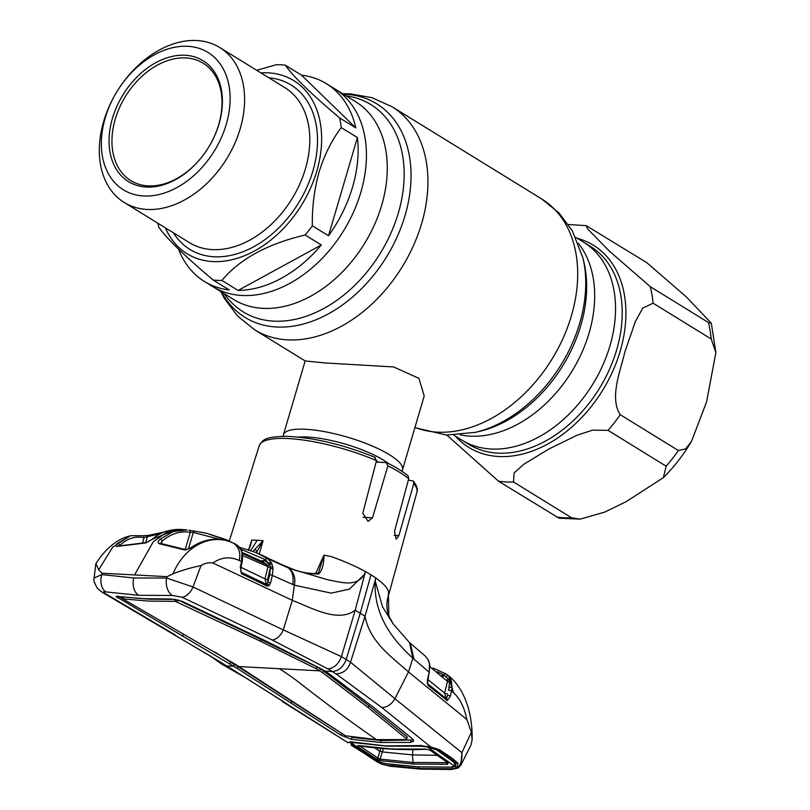 <?xml version="1.0" encoding="UTF-8"?>
<svg xmlns="http://www.w3.org/2000/svg" width="810" height="810" viewBox="0 0 810 810"><rect width="100%" height="100%" fill="white"/><g stroke="black" fill="none" stroke-linecap="round" stroke-linejoin="round"><path stroke-width="1.21" d="M609.96 345.829A116.184 82.124 121.6 0 1 461.852 440.113A116.184 82.124 -58.4 0 0 609.96 345.829A116.184 82.124 -58.4 0 0 583.757 242.301A116.184 82.124 121.6 0 1 609.96 345.829M178.544 249.166A116.184 82.124 -58.4 0 0 204.424 281.465L212.726 286.578A116.184 82.124 -58.4 0 0 360.845 192.294A116.184 82.124 -58.4 0 0 334.641 88.766A116.184 82.124 121.6 0 1 360.845 192.294A116.184 82.124 121.6 0 1 212.726 286.578L233.594 299.437A116.184 82.124 121.6 0 0 381.712 205.153A116.184 82.124 121.6 0 0 355.509 101.625L326.339 83.653A116.184 82.124 -58.4 0 0 301.472 75.148L285.282 65.164C293.26 76.484 311.364 94.061 339.603 117.906L355.792 127.889A116.184 82.124 -58.4 0 0 326.339 83.653M283.267 436.306A62.056 15.795 16.4 0 1 283.429 434.778A62.056 15.795 16.4 0 1 305.583 429.27A62.056 15.795 16.4 0 1 370.767 445.389A62.056 15.795 16.4 0 1 402.489 469.82A62.056 15.795 16.4 0 1 401.79 471.187M402.489 469.82L424.217 395.979L418.902 378.331L393.64 366.95L325.104 362.951L305.157 360.936L254.634 329.812A131.007 92.603 121.6 0 0 421.645 223.499A131.007 92.603 121.6 0 0 392.091 106.768L541.86 199.068A131.007 92.603 121.6 0 1 571.404 315.799A131.007 92.603 121.6 0 1 414.973 427.386M646.745 262.622L686.313 296.885L711.312 323.231L708.446 322.532L650.319 286.71L609.221 250.968L587.645 228.936L586.177 225.615L646.745 262.622M711.21 338.995L715.888 352.603L706.543 401.993L691.467 441.45L685.645 448.912L678.385 450.522L620.258 414.7C609.191 397.821 620.541 370.788 624.935 351.702L635.425 321.388L642.755 308.124L653.083 303.173L711.21 338.995A137.902 97.473 -58.4 0 0 708.446 322.532M691.467 441.45C683.508 454.835 674.133 466.914 663.339 477.697L666.164 466.195L608.037 430.373L592.485 430.161L576.892 435.294L549.069 448.922L523.969 464.181L514.148 472.908L513.51 481.99L571.637 517.823L580.203 519.119L559.082 518.208L498.514 481.201L446.837 435.081M663.339 477.697L626.039 501.724L604.533 512.163L580.203 519.119M328.516 235.771A116.184 82.124 -58.4 0 0 352.542 187.171A116.184 82.124 -58.4 0 0 357.423 137.568L341.233 127.585C331.786 140.13 324.405 154.923 319.1 171.953C314.29 189.277 312.032 207.218 312.326 225.787L328.516 235.771L357.423 137.568M312.326 225.787A116.184 82.124 121.6 0 1 305.137 235.001C267.442 243.891 239.699 259.048 221.91 280.452L238.11 290.436A116.184 82.124 -58.4 0 0 321.327 244.974L305.137 235.001M221.91 280.452A116.184 82.124 121.6 0 1 213.101 279.987C184.994 256.274 166.89 238.687 158.78 227.245A116.184 82.124 121.6 0 1 157.98 223.276M204.424 281.465A116.184 82.124 -58.4 0 0 229.291 289.97L213.101 279.987M260.911 72.89A101.695 71.888 121.6 0 1 316.761 171.244A101.695 71.888 121.6 0 1 242.18 256.628A101.695 71.888 121.6 0 1 165.412 227.853M118.837 88.634L119.05 88.3A91.014 64.334 121.6 0 1 219.712 47.496A91.014 64.334 121.6 0 1 240.236 128.598A91.014 64.334 121.6 0 1 124.213 202.459A91.014 64.334 121.6 0 1 103.68 121.358A91.014 64.334 121.6 0 1 115.415 94.203L115.607 93.859A80.666 57.024 121.6 0 1 118.837 88.634A80.666 57.024 121.6 0 1 199.513 48.489A80.666 57.024 121.6 0 1 226.253 124.345A80.666 57.024 121.6 0 1 143.704 195.98A80.666 57.024 121.6 0 1 105.209 117.936A80.666 57.024 121.6 0 1 115.607 93.859M112.448 118.321A71.017 50.2 121.6 0 1 185.125 55.252A71.017 50.2 121.6 0 1 219.014 123.97A71.017 50.2 121.6 0 1 209.851 145.162A71.017 50.2 121.6 0 1 207.016 149.769A71.017 50.2 121.6 0 1 135.999 185.105A71.017 50.2 121.6 0 1 112.448 118.321M207.036 149.728A68.951 48.742 121.6 0 1 130.805 180.61A68.951 48.742 121.6 0 1 115.253 119.171A68.951 48.742 121.6 0 1 203.148 63.21A68.951 48.742 121.6 0 1 218.7 124.649A68.951 48.742 121.6 0 1 209.831 145.192M256.669 70.278L276.463 64.699A116.184 82.124 121.6 0 1 285.282 65.164M355.792 127.889L301.472 75.148M238.11 290.436L321.327 244.974M339.603 117.906A116.184 82.124 121.6 0 1 341.233 127.585M250.725 550.506L257.226 540.26L251.748 540.088L248.852 549.099M253.003 551.357L263.108 540.685L259.24 553.939M315.697 573.531L323.939 555.154L331.219 556.561C344.351 561.259 355.762 566.271 365.452 571.597L364.5 574.31C355.975 587.665 341.364 582.106 328.212 579.919L289.423 568.407L267.634 558.667L271.35 562.717A2.066 1.377 151.8 0 0 268.809 563.355L265.437 559.69L240.823 549.231M370.99 574.827A84.118 21.404 16.4 0 1 375.86 578.016L365.006 616.248L360.227 613.231L346.204 659.411L341.425 656.616L355.205 610.213L360.227 613.231L370.99 574.827A84.118 21.404 -163.6 0 0 365.452 571.597L355.205 610.213C338.216 622.971 312.771 608.391 292.309 600.331L283.298 629.907C280.625 635.779 276.969 639.171 272.332 640.062L328.009 668.949L336.029 673.89L381.885 707.576L430.748 746.931L420.491 745.777M387.879 465.851L386.208 462.591L386.967 462.783C395.796 467.157 402.843 471.501 408.078 475.814L408.716 478.69A82.195 20.918 -163.6 0 0 399.674 472.341A82.195 20.918 -163.6 0 0 387.879 465.851L372.489 517.813L368.034 521.356L362.779 513.327L376.488 460.606A82.195 20.918 -163.6 0 0 259.2 445.783L229.291 541.009M374.554 457.296L376.488 460.606M386.208 462.591L376.113 462.054M413.778 483.6L413.414 481.059C416.907 485.939 418.061 489.655 416.887 492.186A82.195 20.918 -163.6 0 0 413.778 483.6L398.884 535.582L396.191 539.217L394.51 531.38L408.716 478.69M413.414 481.059L408.321 480.138M222.952 664.878L218.386 661.8L222.548 663.36L226.385 665.901L222.871 664.828L245.977 677.98L347.733 742.527L352.168 742L385.449 745.888L419.955 745.595L430.748 746.931L439.506 749.746L451.514 757.765L458.025 763.283L456.627 768.012L453.074 768.771L419.337 768.518L386.552 765.247L381.611 764.043L373.734 759.537M227.782 667.612L230.566 668.301L284.695 702.422M214.802 651.989L234.191 664.372L233.604 666.286L115.962 596.443L144.544 598.691L171.062 598.985L181.966 601.243L265.437 640.781L321.165 668.837L328.445 673.323L373.957 707.656L412.563 738.973L413.728 741.059L410.559 742.436L380.498 742.476L351.337 739.297L340.919 735.176L237.381 668.493L233.604 666.286L226.385 665.901L230.566 668.301M101.989 592.13L97.524 588.485C94.335 582.977 93.201 579.464 94.112 577.965L101.857 574.604A13.79 9.315 99.1 0 0 106.049 591.928C103.255 591.533 102.748 591.938 104.541 593.122A13.79 10.722 -59.5 0 1 101.989 592.13L222.548 663.36M104.541 593.122L175.152 634.918M185.237 549.484L190.279 532.312A2.066 1.559 99.6 0 0 189.064 530.226L188.983 530.216A2.066 1.559 99.6 0 1 189.064 530.226L194.785 531.147A2.066 1.397 97.1 0 1 194.896 531.168L206.469 533.243L224.815 539.531C226.405 540.29 226.253 540.483 224.35 540.108C213.06 537.921 202.186 540.422 191.737 547.611L184.964 550.041L159.043 543.652C157.585 542.487 157.92 541.029 160.056 539.258L173.219 531.573L187.14 529.963L180.701 529.436L166.475 532.494L153.303 541.728L134.561 574.938L101.979 573.207L101.857 574.604L133.782 577.986L166.566 578.036A13.79 8.829 87.2 0 0 172.449 595.451L182.017 597.223L272.332 640.062M172.449 595.451L138.692 595.33L106.049 591.928M134.561 574.938L167.154 576.659L166.566 578.036L193.033 586.977L200.961 565.613C204.869 563.142 208.858 562.282 212.929 563.021L292.309 600.331L294.344 585.174C295.751 578.603 294.111 573.014 289.423 568.407M291.144 703.262L291.732 701.338L341.506 733.242L340.919 735.176M237.381 668.493L237.958 666.569L291.732 701.338M351.337 739.297L351.884 737.353L381.034 740.542L413.485 739.955M235.538 664.443L234.191 664.372L237.958 666.569M133.468 597.901L149.334 599.177L175.851 599.43L175.304 601.364L148.787 601.111L122.796 598.863L235.589 664.473L345.526 735.794L376.377 739.621L406.448 739.591L407.035 737.677M123.029 598.6L123.525 596.848M122.877 598.58L123.576 596.656M182.625 636.387L183.222 634.463M230.111 664.008L230.698 662.094M118.351 596.17L122.664 598.772M177.501 599.744L236.398 627.801L237.705 627.73M236.398 627.801L247.303 632.883L247.445 632.316M248.518 632.823L247.303 632.883L316.811 666.832L323.524 670.974L368.833 705.702L407.369 737.11M175.304 601.364L260.455 641.206L316.214 668.746L322.947 672.897L368.236 707.626L406.772 739.044M368.236 707.626L368.833 705.702M322.947 672.897L323.524 670.974M376.377 739.621A2930.347 1934.027 93 0 1 299.609 682.901A393.559 259.747 -87 0 0 279.268 668.706L319.697 670.852L320.284 668.928L321.428 668.989M316.214 668.746L316.811 666.832M260.455 641.206L261.053 639.272M177.066 601.739L177.653 599.815M380.498 742.476L381.034 740.542L379.941 739.783M352.168 742L350.123 741.798M282.427 701.622L347.733 742.527A2.066 2.025 5.3 0 0 349.971 742.132L350.953 743.074M363.943 753.128L351.034 745.139L352.391 745.068M364.146 753.31L377.531 762.149L381.733 764.113L390.106 766.118A2.066 1.397 97.8 0 0 390.531 766.28L420.491 769.115L451.271 769.5L458.187 768.012L460.86 765.177L461.913 752.682L394.916 698.696C391.686 704.224 387.342 707.191 381.885 707.576M283.318 629.896L341.425 656.616C338.418 664.139 333.943 668.25 328.009 668.949M283.298 629.907L193.033 586.977A13.79 9.011 115.5 0 1 182.017 597.223M432.996 668.078L446.148 673.991A2.066 1.468 119 0 1 446.3 674.092L448.77 676.006L451.099 680.015L452.162 687.923L450.38 696.154L447.343 700.62L428.389 685.655L427.305 683.478L427.457 679.813L429.148 672.168L412.867 658.216L408.493 671.935C393.002 657.831 369.856 642.482 365.006 616.248L350.507 662.215L346.204 659.411C343.268 667.076 338.58 671.115 332.141 671.51L324.921 671.125M460.86 765.167L471.045 744.846L472.108 739.905L471.38 732.27L466.884 719.533L408.493 671.935L394.905 698.676L350.507 662.215C348.138 669.546 343.308 673.434 336.029 673.89M419.955 745.595L421.23 745.332L419.955 745.595M452.203 766.999L455.321 766.442L456.162 763.02L438.159 749.726L439.506 749.746M449.408 756.945L451.514 757.765M455.767 762.301L458.025 763.283M455.321 766.442A2.066 1.802 64.6 0 0 456.627 768.012L456.718 768.082C460.566 765.612 462.308 760.479 461.913 752.682L471.38 732.27M418.567 766.857L452.223 767.171L453.074 768.771M391.615 764.458L418.567 766.908L419.337 768.518M381.571 762.625A2.066 0.648 107.3 0 0 381.611 764.043L381.733 764.113A2.066 0.577 107.8 0 0 381.844 764.205L381.844 764.205A2.066 0.577 107.8 0 0 382.036 764.164M390.106 766.118L420.015 768.953L450.714 769.328L456.718 768.082A2.066 1.833 61.3 0 0 458.187 768.012M450.714 769.328A2.066 1.326 88.5 0 0 451.271 769.5M101.979 573.207L98.678 569.835L95.955 563.568C107.588 545.322 120.67 537.911 130.126 535.916L112.641 547.206L98.678 569.835M153.1 538.883A2.066 1.306 50.6 0 0 152.503 539.085L152.503 539.085C159.084 533.253 167.245 530.044 176.995 529.436L153.1 538.883L145.719 542.943L117.035 546.446C115.415 546.163 115.466 545.231 117.177 543.662L130.116 535.916M160.653 533.679L147.329 536.665A2.066 1.154 -105.3 0 1 148.017 535.471L142.692 535.724A2.066 1.681 103.9 0 1 143.897 537.769C135.452 535.805 127.383 538.377 119.688 545.505L119.617 545.778M145.81 542.619L147.329 536.665L143.897 537.769L142.58 542.923M148.017 535.471L164.4 531.978M145.719 542.943A2.066 1.296 -95 0 1 146.377 542.568L117.551 546.112M117.035 546.446A2.066 1.255 -99.1 0 1 117.592 546.102M117.177 543.662A2.066 1.478 46.7 0 1 119.688 545.505M167.154 576.659L173.016 573.774C182.847 570.048 192.162 567.324 200.961 565.613M212.929 563.021C221.211 557.179 229.979 556.328 239.213 560.449C240.793 553.22 239.071 547.57 234.039 543.48C211.288 532.109 184.589 546.122 173.016 573.774M239.213 560.449L241.542 561.502L241.937 552.622L241.35 550.648L238.403 546.244L235.933 544.33L225.21 539.237M224.815 539.531A2.066 1.468 114.7 0 0 223.489 539.905M224.755 540.189L224.117 540.027A2.066 1.387 101.5 0 1 224.35 540.108M220.016 539.409L193.296 532.403L190.279 532.312C180.367 530.753 170.981 533.679 162.132 541.09L161.261 542.71M159.043 543.652A2.066 1.417 101.6 0 1 160.086 543.297L186.118 549.747L190.957 547.702A2.066 1.185 54.8 0 1 191.737 547.611M186.118 549.747A2.066 1.428 106.4 0 0 184.964 550.041M160.056 539.258A2.066 1.347 49.6 0 1 162.132 541.09L161.473 543.591M205.892 533.101L194.785 531.147A2.066 1.397 97.1 0 0 193.296 532.403L188.386 549.139M236.105 544.431A2.066 1.458 119.1 0 0 236.014 544.371L238.737 546.477A2.066 1.428 136 0 0 238.403 546.244M241.724 551.488A2.066 0.911 151.5 0 0 241.775 550.911A2.066 0.911 151.5 0 0 241.35 550.648M264.425 560.449L269.608 564.388A2.066 1.417 162.5 0 1 271.988 564.206L272.778 567.182A2.066 1.053 167.6 0 0 270.378 567.365L269.608 564.388A2.066 1.468 126.2 0 1 267.573 565.076L262.238 561.482A2.066 1.468 121.7 0 0 264.425 560.449L261.073 560.945M239.487 547.317L255.565 552.379L267.634 558.667A2.066 1.468 122.1 0 0 265.437 559.69M271.35 562.717L271.988 564.206M262.238 561.482L242.069 552.41L262.238 561.482M242.2 553.372L267.573 565.076L267.988 566.706L242.635 555.508M240.145 566.97L264.981 578.846L267.988 566.706A2.066 0.648 -166.1 0 0 270.378 567.365L267.664 579.504L267.837 582.339L269.71 574.786L270.287 568.883A2.066 1.063 176.5 0 1 273.01 568.873L272.383 575.434L294.344 585.174L331.229 593.133L349.495 589.103L364.5 574.31M269.71 574.786A2.066 0.648 -166.1 0 1 272.383 575.434L270.52 582.997L268.981 585.792A2.066 1.337 -126.8 0 0 267.432 584.202A2.066 1.468 128 0 1 266.267 584.233L241.633 572.467L266.5 584.415L264.981 578.846A2.066 0.648 -166.1 0 0 267.664 579.504M268.981 585.792L266.885 586.025A2.066 1.337 -64.5 0 0 266.5 584.415L267.432 584.202L267.837 582.339A2.066 0.648 -166.1 0 1 270.52 582.997M266.885 586.025L241.35 573.571A2.066 1.073 -43.3 0 0 241.4 572.295L241.542 572.427A2.066 1.448 125.8 0 0 241.633 572.467M241.886 552.106L242.261 552.906M242.008 558.303A2.066 0.82 -175.5 0 1 242.575 558.93L242.554 553.605A2.066 1.448 178.1 0 0 241.937 552.622M240.418 566.666A2.066 0.607 12.2 0 1 240.995 567.253L242.109 562.089A2.066 0.607 -167.8 0 0 241.542 561.502L240.418 566.666L241.35 573.571M248.275 549.727L250.28 546.365L251.799 540.361L248.923 549.504A2.066 1.245 -133.5 0 0 248.326 549.686M270.277 565.977L269.831 567.304M267.776 582.208L268.13 581.165M272.302 568.66L272.788 567.213L273.01 568.873M318.603 572.376L323.939 555.154M318.644 572.305L317.631 573.399A2.066 1.367 84.6 0 1 317.631 573.399A2.066 1.367 84.6 0 1 318.695 573.986C307.547 573.976 296.885 571.617 286.72 566.899L255.555 552.379L239.466 547.297M323.98 555.154C323.97 564.155 322.208 570.432 318.695 573.986M256.659 552.855L257.033 551.58L255.96 552.552M262.936 540.979L257.033 551.58A2.066 1.286 -134.6 0 0 254.856 549.818M242.16 574.179A2.066 1.337 -64.3 0 0 241.755 572.548L241.289 572.204L241.755 572.548M240.995 567.253C240.58 570.604 240.722 572.285 241.4 572.295L241.4 572.295A2.066 1.073 -43.3 0 0 241.289 572.204M414.011 659.219L410.305 643.272L409.566 642.624L412.867 658.216C396.08 642.634 373.349 618.232 375.172 580.922L382.543 606.852L393.164 623.903L388.8 615.772L388.415 595.33M388.304 595.765L388.577 591.908C387.646 587.989 383.403 583.362 375.86 578.016L375.212 580.912M409.556 642.624L393.164 623.903M448.7 675.864L453.478 692.641L451.615 691.082A2.066 0.658 -166.4 0 0 448.659 690.262L449.55 682.111L448.851 679.57L443.91 675.003L437.44 671.774M466.884 719.533C464.363 707.434 459.898 698.473 453.478 692.641M443.91 675.003A2.066 1.468 119 0 1 446.148 673.991L448.872 676.006L452.729 692.013M452.162 687.923A2.066 0.871 -174.2 0 0 449.155 687.427L448.659 690.262M450.38 696.154A2.066 0.658 -166.4 0 0 447.434 695.344L446.482 698.757A2.066 1.711 -81 0 1 447.343 700.62M446.675 700.306A2.066 1.569 -51.4 0 0 446.209 698.645L446.482 698.757A2.066 1.468 125.8 0 1 446.128 698.595L444.629 693.087L447.484 681.352L429.999 666.873M428.389 685.655A2.066 1.569 -51.2 0 0 427.964 684.015L446.209 698.645M428.055 684.096L427.295 682.83M427.407 683.397A2.066 1.448 127.9 0 0 427.72 683.832L427.315 683.468A2.066 0.587 -10.8 0 0 427.619 683.063L429.948 665.992L428.854 661.132A2.066 1.144 -23.4 0 1 428.895 661.507M427.893 679.641L444.629 693.087A2.066 0.658 -166.4 0 0 447.586 693.907M451.666 681.979A2.066 0.82 162.2 0 0 449.55 682.111A2.066 0.658 -166.4 0 1 447.484 681.352L447.13 679.782A2.066 1.468 123.8 0 0 448.851 679.57A2.066 1.61 166.9 0 1 451.099 680.015M443.04 676.411A2.066 1.468 119.3 0 0 443.991 675.469L446.118 676.704A2.066 1.448 136.2 0 1 448.77 676.006M441.815 675.398L443.991 675.469M429.452 672.594A2.066 0.597 12.5 0 0 429.148 672.168L429.482 663.866L427.882 659.299L425.28 656.08L428.075 659.542A2.066 1.337 -28.9 0 1 428.186 659.877M429.482 663.866A2.066 1.235 -7.8 0 1 429.766 664.372M430.15 750.303L426.354 749.26A2.066 1.306 -92.4 0 1 425.787 749.078L430.88 750.516A2.066 1.478 -54.5 0 1 430.15 750.303L447.424 762.514A2.066 1.478 -55 0 0 448.143 762.716L447.586 764.275L413.778 764.053L380.882 760.742A2.066 1.397 -81.4 0 1 380.184 759.152L413.009 762.443L412.513 754.89L437.228 755.335M371.031 757.097L353.028 745.149L371.709 757.553L380.224 762.2L351.145 742.912C350.467 743.337 351.327 744.238 353.737 745.615M452.689 760.003L452.942 761.44L436.833 750.019L436.641 748.896M352.016 742.081L351.003 743.013L354.699 742.547M380.224 762.2L385.894 763.678L418 766.827L450.978 767.131L454.481 766.128L454.977 764.144L452.942 761.44M436.833 750.019L427.336 746.942L454.481 766.128M421.24 745.757L420.825 746.233L427.336 746.942M420.825 746.233L387.22 746.131M387.21 746.142L354.547 742.719M430.88 750.516L448.143 762.716M380.882 760.742L376.154 758.899L357.615 746.628L357.99 745.483L391.372 749.007L425.787 749.078M357.99 745.483A2.066 1.407 98.8 0 0 358.405 745.656L358.405 745.656C366.9 747.124 378.057 748.298 391.878 749.179C405.84 749.766 417.332 749.787 426.354 749.26M376.154 758.899A2.066 1.407 -56.8 0 0 377.885 758.018L380.184 759.152L382.269 751.923A2.066 0.85 -163.9 0 0 379.85 751.224L374.696 747.802M359.367 745.747L377.885 758.018L379.85 751.224M357.615 746.628A2.066 1.397 -56.2 0 0 359.326 745.797M413.778 764.053L413.009 762.443L446.755 762.676A2.066 1.326 87.7 0 0 447.586 764.275M446.381 761.785L446.755 762.676M412.918 749.625L412.513 754.89L382.269 751.923L383.393 748.612M382.279 751.903A2.066 0.85 -163.9 0 0 379.85 751.194L380.548 748.379M346.113 95.833A121.723 86.042 121.6 0 1 398.328 213.05A121.723 86.042 121.6 0 1 316.791 312.002A121.723 86.042 121.6 0 1 224.198 293.645M343.359 94.142A125.459 88.685 121.6 0 1 405.03 215.602A125.459 88.685 121.6 0 1 316.791 319.434A125.459 88.685 121.6 0 1 221.454 291.954M475.379 432.348L479.581 431.355A121.723 86.042 121.6 0 0 580.8 325.509A121.723 86.042 121.6 0 0 583.909 262.075L582.906 257.874A125.459 88.685 121.6 0 1 579.707 323.251A125.459 88.685 121.6 0 1 475.379 432.348L446.442 435.061L414.902 427.629M578.249 243.121A116.184 82.124 121.6 0 1 589.103 332.971A116.184 82.124 121.6 0 1 460.1 434.818M376.407 460.92A54.472 13.861 16.4 0 1 378.716 462.196M298.566 437.086A56.082 14.276 16.4 0 1 307.547 437.025A56.082 14.276 16.4 0 1 388.517 463.563M577.358 238.353A118.736 83.926 121.6 0 1 620.217 351.064A118.736 83.926 121.6 0 1 545.16 445.399A118.736 83.926 121.6 0 1 455.443 436.165M650.319 286.71A137.902 97.473 121.6 0 1 653.083 303.173M453.823 435.162L468.534 444.224A116.184 82.124 -58.4 0 0 616.643 349.94A116.184 82.124 -58.4 0 0 590.439 246.422L575.738 237.36M666.164 466.195A137.902 97.473 -58.4 0 0 678.385 450.522M620.258 414.7A137.902 97.473 121.6 0 1 608.037 430.373M556.642 517.023A137.902 97.473 -58.4 0 0 571.637 517.823M513.51 481.99A137.902 97.473 121.6 0 1 498.514 481.201M124.213 202.459L189.398 242.635A91.014 64.334 -58.4 0 0 305.421 168.774A91.014 64.334 -58.4 0 0 284.897 87.672L219.712 47.496M268.869 77.79A96.532 68.232 121.6 0 1 312.883 171.042A96.532 68.232 121.6 0 1 246.817 250.148A96.532 68.232 121.6 0 1 173.36 232.753M257.226 540.26L263.108 540.685M398.884 535.582L394.146 535.329M372.489 517.813L363.062 517.307M138.692 595.33A13.79 9.102 -87 0 1 133.782 577.986M279.268 668.706L238.828 666.569M117.308 597.821L117.835 596.12M410.559 742.436L411.105 740.492M286.457 566.787L288.198 567.861C292.44 571.212 293.959 576.75 292.744 584.486M410.305 643.272L425.28 656.08M392.779 748.734L391.372 749.007L392.779 748.734M220.755 291.519L224.178 298.08L237.441 315.91L254.634 329.812M541.86 199.068L559.052 212.979L572.326 230.809L582.906 257.874M342.66 93.717L350.062 93.828L371.942 97.666L392.091 106.768M283.429 434.778L305.157 360.936M711.312 323.231L715.888 352.603M586.177 225.615L568.397 224.532M375.293 457.468C343.369 444.548 313.743 437.501 286.446 436.306C264.05 436.772 262.956 439.85 259.2 445.783M218.427 661.831L210.549 656.13L172.55 633.906M94.112 577.965L95.782 564.013M420.522 745.767L385.955 746.071L352.573 742.173M438.2 749.756L430.626 747.043M377.541 762.149L381.844 764.205L390.531 766.28M176.985 529.436L180.701 529.436M152.503 539.085L146.377 542.568M142.692 535.724L130.977 535.704M206.469 533.243L226.101 539.622M190.957 547.702C201.508 540.381 212.554 537.83 224.117 540.027M238.737 546.477L241.775 550.911M242.575 558.93L242.109 562.089M228.946 540.857L227.387 540.159M317.621 573.399C309.865 573.804 302.039 572.589 294.151 569.744L276.078 562.201L261.357 554.82M388.8 615.772C384.375 604.452 389.063 594.56 388.425 595.299M449.064 676.158C466.904 691.031 472.706 718.308 472.108 739.905M446.249 698.676L427.974 684.025M416.887 492.186L387.666 598.529M454.218 761.279L454.977 764.144"/></g></svg>
